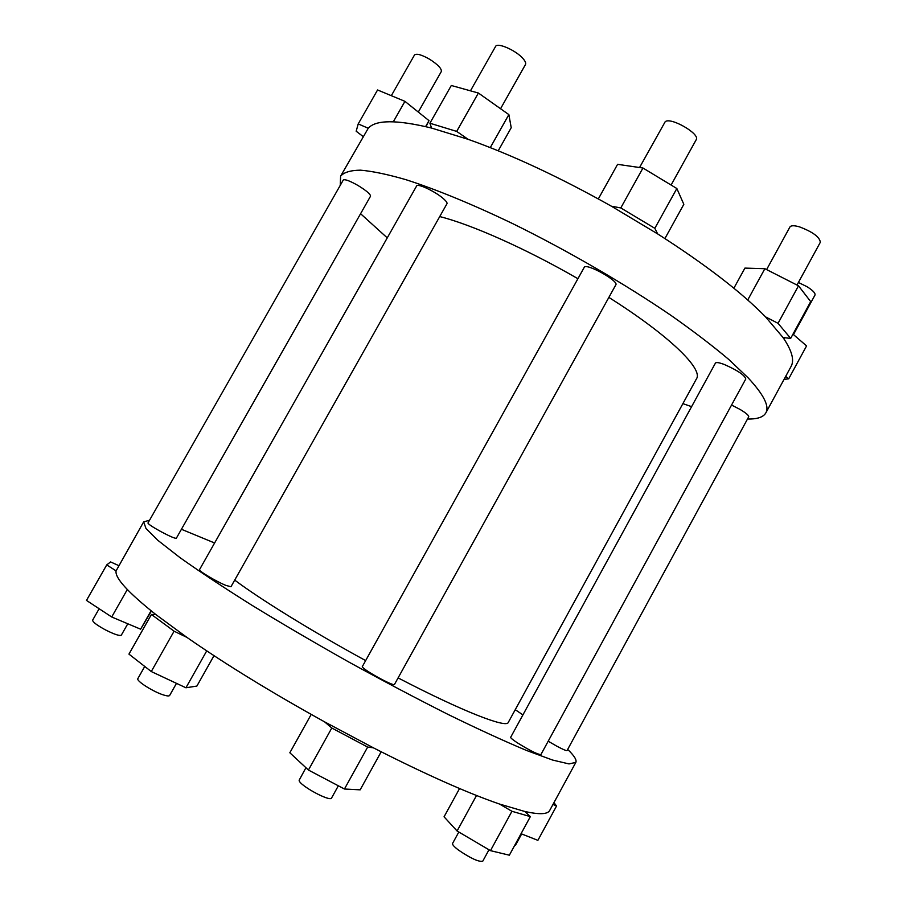 <?xml version="1.0" encoding="UTF-8"?>
<svg xmlns="http://www.w3.org/2000/svg" width="907" height="907" viewBox="0 0 907 907"><rect width="100%" height="100%" fill="white"/><g stroke="black" fill="none" stroke-linecap="round" stroke-linejoin="round"><path stroke-width="1.36" d="M567.669 749.409C574.199 755.69 576.92 760.021 575.843 762.379L549.71 810.439C547.726 814.35 539.45 814.713 524.881 811.504L530.346 816.629L509.36 855.199L490.472 850.653L457.083 831.005L444.056 816.81L459.554 788.534M530.346 816.629L511.945 811.289L499.519 804.044C467.162 792.899 425.111 774.159 373.344 747.799L367.652 747.085L344.445 789.011L308.437 770.043L289.843 752.765L311.203 714.421M367.652 747.085L331.792 728.015L324.615 721.87C271.374 692.381 225.48 664.219 186.921 637.394L174.087 631.193L151.276 671.543L128.941 654.117L151.424 614.47L155.857 614.561C128.012 592.418 114.747 577.861 116.085 570.877L106.731 564.902L86.482 600.411L111.708 616.987L127.309 589.527M526.514 811.867L526.094 812.649M553.95 802.65L556.558 805.994L537.885 840.347L521.049 833.714M556.558 805.994L552.953 804.475M476.515 795.496L457.083 831.005M511.945 811.289L490.472 850.653M381.178 751.801L360.158 789.838L344.445 789.011M331.792 728.015L308.437 770.043M206.728 650.875L185.935 687.778L151.276 671.543M213.995 655.682L196.887 686.066L185.935 687.778M151.072 610.762L140.619 629.186L111.708 616.987M151.424 611.046L140.619 629.186M106.731 564.902L110.597 561.932L118.749 565.605M174.087 631.193L151.424 614.47M548.202 741.2L556.626 746.076C562.884 749.409 566.353 750.905 567.045 750.565L748.717 416.789C748.933 415.485 746.053 413.036 740.078 409.431L731.552 405.055M724.251 364.467C719.149 362.562 716.213 362.097 715.442 363.083L510.675 737.278C510.539 737.935 512.772 739.783 517.364 742.822C529.711 750.474 537.545 754.409 540.878 754.624L745.792 378.945C744.511 375.056 737.334 370.237 724.251 364.467M584.459 266.953L362.278 666.668C362.789 669.672 394.273 686.996 394.5 684.4L615.842 284.809C618.971 281.295 588.326 263.846 584.459 266.953M446.958 203.746C447.366 202.896 446.369 201.377 443.965 199.166C436.471 192.091 417.458 182.942 416.619 185.98L199.517 569.653C198.043 570.65 216.467 581.636 226.013 585.457L230.979 586.716L446.958 203.746M370.532 196.195C370.544 194.177 366.315 190.572 357.868 185.402C349.717 180.81 344.853 179.019 343.288 180.017L147.966 523.01C148.317 524.167 152.648 527.058 160.97 531.661C169.87 536.366 174.983 538.577 176.321 538.27L370.532 196.195M213.984 544.075L388.457 235.741M521.65 833.952L515.618 845.029L514.734 845.324M488.986 849.78L482.739 861.219C478.817 862.069 470.778 858.396 458.647 850.199C454.214 846.832 452.185 844.587 452.57 843.453L458.817 832.025M338.334 785.791L331.599 797.956C330.397 802.332 298.675 785.031 299.14 780.258L305.931 767.719M176.48 683.345L169.654 695.442C169.167 696.191 167.319 696.088 164.122 695.147C153.975 692.29 135.733 680.76 137.864 678.595L144.735 666.452M127.785 623.767L121.311 635.161C119.588 636.136 114.214 634.333 105.189 629.753C96.822 625.15 92.639 621.953 92.639 620.161L99.146 608.733M363.174 136.572L356.179 131.232L358.208 123.919L368.253 128.25C375.725 119.679 396.835 119.622 431.562 128.057L429.907 123.227L456.686 131.402L468.171 139.338C511.854 154.848 559.608 177.137 611.409 206.206L620.796 207.93L654.82 228.315L657.666 233.915C705.487 264.549 741.45 292.213 765.542 316.883L783.058 337.563C791.936 350.578 794.589 360.226 791.04 366.519L765.859 412.855C763.66 416.653 758.694 418.705 750.985 419L747.493 419.045M340.25 185.345L340.613 176.162C343.923 172.319 350.544 170.312 360.453 170.165C372.301 171.174 387.391 174.325 405.701 179.609C435.292 189.053 472.082 204.109 512.716 223.632C567.544 250.604 625.206 284.095 671.577 315.795C693.708 331.395 712.811 345.975 728.877 359.557L748.116 377.822C763.705 394.636 769.624 406.313 765.859 412.855M793.466 334.592L814.985 295.058C815.529 293.165 812.853 290.365 806.969 286.669L798.409 282.474M797.004 285.047L820.325 242.294C819.781 237.101 812.842 231.954 799.486 226.863C794.215 225.355 791.029 225.39 789.94 226.965L766.608 269.594M671.101 185.039L696.225 139.678C700.544 134.009 670.194 116.527 665.148 121.799L639.548 167.534M500.551 108.727L525.47 64.533C526.128 63.252 525.357 61.325 523.18 58.774C516.412 50.543 497.183 42.039 495.539 46.518L470.461 90.825M418.308 112.06L441.324 71.528C441.8 68.671 437.9 64.578 429.612 59.238C421.517 54.658 416.472 53.252 414.476 55.021L391.325 95.677M358.208 123.919L377.573 89.963L404.941 101.346L428.988 120.631L425.973 126.685M425.598 126.606L428.988 120.631M393.321 121.776L404.941 101.346M429.907 123.227L451.301 85.496L478.386 93.024L508.861 114.611L511.219 127.706L498.226 150.8M456.686 131.402L478.386 93.024M490.279 147.603L508.861 114.611M598.325 198.916L617.588 164.337L642.961 168.022L676.849 188.52L683.833 204.324L664.91 238.552M620.796 207.93L642.961 168.022M654.82 228.315L676.849 188.52M747.731 300.002L764.862 268.699L798.5 285.807L810.699 301.623L790.677 338.39L783.058 337.563M765.542 316.883L778.047 323.311L798.5 285.807M733.876 288.222L744.908 268.098L764.862 268.699M778.047 323.311L790.677 338.39M784.056 339.025L784.748 337.744M785.689 376.36L788.682 378.831L806.572 345.907L792.979 334.173M788.682 378.831L784.056 379.375M611.409 206.206L657.666 233.915M431.562 128.057L468.171 139.338M340.613 176.162L368.253 128.25M691.61 406.642L682.88 403.638M386.87 237.521L360.589 213.723M398.105 677.903C462.457 711.405 506.537 728.457 508.271 722.426L696.485 378.797C703.367 369.024 669.219 335.488 608.858 297.405M577.793 278.642C526.343 248.881 471.391 224.483 439.725 216.569M365.521 660.523C312.416 631.544 260.513 599.47 234.709 580.106M515.244 709.682L522.92 714.909M575.843 762.379L569.018 763.921L552.612 760.055L526.502 750.452C504.451 741.212 478.374 729.251 448.285 714.546C416.46 698.503 383.264 680.976 348.707 661.963C314.344 642.609 281.964 623.642 251.556 605.037C223.201 587.214 199.291 571.365 179.824 557.499L157.897 540.357L145.97 528.452L143.68 521.842L149.519 520.278M181.423 529.28L214.131 542.783M116.085 570.877L143.68 521.842M186.921 637.394L155.857 614.561M373.344 747.799L324.615 721.87M524.881 811.504L499.519 804.044"/></g></svg>
